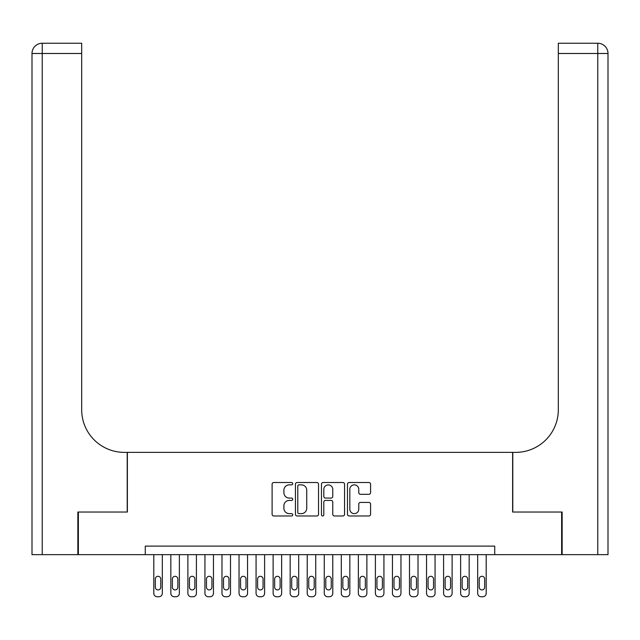 <?xml version="1.0" encoding="UTF-8"?>
<svg xmlns="http://www.w3.org/2000/svg" width="640" height="640" viewBox="0 0 640 640"><rect width="100%" height="100%" fill="white"/><g stroke="black" fill="none" stroke-linecap="round" stroke-linejoin="round"><path stroke-width="0.96" d="M292.728 483.68A1.168 1.168 0 0 0 291.552 482.512L273.776 482.512A1.672 1.672 0 0 0 272.104 484.184L272.104 514.304A1.672 1.672 0 0 0 273.776 515.976L291.552 515.976A1.168 1.168 0 0 0 292.728 514.808A1.168 1.168 0 0 0 291.552 513.632L289.256 513.632A5.352 5.352 0 0 1 283.904 508.28L283.904 505.768A5.352 5.352 0 0 1 289.256 500.416L291.552 500.416A1.168 1.168 0 0 0 292.728 499.24A1.168 1.168 0 0 0 291.552 498.072L289.256 498.072A5.352 5.352 0 0 1 283.904 492.72L283.904 490.208A5.352 5.352 0 0 1 289.256 484.856L291.552 484.856A1.168 1.168 0 0 0 292.728 483.68M368.896 494.304A1.672 1.672 0 0 0 370.576 492.632L370.576 484.184A1.672 1.672 0 0 0 368.896 482.512L349.152 482.512A1.672 1.672 0 0 0 347.48 484.184L347.48 514.304A1.672 1.672 0 0 0 349.152 515.976L368.896 515.976A1.672 1.672 0 0 0 370.576 514.304L370.576 504.096A1.672 1.672 0 0 0 368.896 502.424L360.448 502.424A1.672 1.672 0 0 0 358.776 504.096L358.776 509.16A4.472 4.472 0 0 1 354.304 513.632A4.472 4.472 0 0 1 349.824 509.16L349.824 489.328A4.472 4.472 0 0 1 354.304 484.856A4.472 4.472 0 0 1 358.776 489.328L358.776 492.632A1.672 1.672 0 0 0 360.448 494.304L368.896 494.304M145.272 554.648L78.368 554.648L78.368 512.032L127.376 512.032L127.376 452.368L512.624 452.368L512.624 512.032L561.632 512.032L561.632 554.648L494.728 554.648L494.728 546.12L145.272 546.12L145.272 554.648L494.728 554.648M318.536 484.184A1.672 1.672 0 0 0 316.864 482.512L297.12 482.512A1.672 1.672 0 0 0 295.448 484.184L295.448 514.304A1.672 1.672 0 0 0 297.12 515.976L316.864 515.976A1.672 1.672 0 0 0 318.536 514.304L318.536 484.184M323.136 482.512L342.88 482.512A1.672 1.672 0 0 1 344.552 484.184L344.552 514.304A1.672 1.672 0 0 1 342.88 515.976L334.432 515.976A1.672 1.672 0 0 1 332.76 514.304L332.76 502.088A1.672 1.672 0 0 0 331.088 500.416L325.48 500.416A1.672 1.672 0 0 0 323.808 502.088L323.808 514.808A1.168 1.168 0 0 1 322.632 515.976A1.168 1.168 0 0 1 321.464 514.808L321.464 484.184A1.672 1.672 0 0 1 323.136 482.512M298.96 484.856A1.168 1.168 0 0 0 297.784 486.024L297.784 512.464A1.168 1.168 0 0 0 298.96 513.632L301.384 513.632A5.352 5.352 0 0 0 306.736 508.28L306.736 490.208A5.352 5.352 0 0 0 301.384 484.856L298.96 484.856M332.76 489.416A4.472 4.472 0 0 0 328.28 484.936A4.472 4.472 0 0 0 323.808 489.416L323.808 496.4A1.672 1.672 0 0 0 325.48 498.072L331.088 498.072A1.672 1.672 0 0 0 332.76 496.4L332.76 489.416M162.32 554.648L162.32 593.344A3.408 3.408 0 0 1 158.912 596.752L157.208 596.752A3.408 3.408 0 0 1 153.8 593.344L153.8 554.648M160.784 587.2L160.784 579.024A2.728 2.728 0 0 0 158.056 576.296A2.728 2.728 0 0 0 155.328 579.024L155.328 587.2A2.728 2.728 0 0 0 158.056 589.928A2.728 2.728 0 0 0 160.784 587.2M77.856 512.032L127.208 512.032L127.208 452.368L124.304 452.368A42.616 42.616 0 0 1 81.688 409.752L81.688 53.48L42.224 53.48L42.224 554.648L77.856 554.648L77.856 512.032M42.224 554.648L32 554.648L32 53.48A10.224 10.224 0 0 1 42.224 43.248L81.688 43.248L81.688 53.48M81.688 43.248L42.224 43.248A10.224 10.224 0 0 0 32 53.48L42.224 53.48L42.224 43.248M124.304 452.368A42.616 42.616 0 0 1 81.688 409.752M608 554.648L608 53.48L608 554.648L562.144 554.648L562.144 512.032L512.792 512.032L512.792 452.368L515.696 452.368A42.616 42.616 0 0 0 558.312 409.752L558.312 43.248L597.776 43.248L558.312 43.248M608 53.48L608 452.368L608 53.48A10.224 10.224 0 0 0 597.776 43.248A10.224 10.224 0 0 1 608 53.48L558.312 53.48M515.696 452.368A42.616 42.616 0 0 0 558.312 409.752M179.368 554.648L179.368 593.344A3.408 3.408 0 0 1 175.96 596.752L174.256 596.752A3.408 3.408 0 0 1 170.84 593.344L170.84 554.648M177.832 587.2L177.832 579.024A2.728 2.728 0 0 0 175.104 576.296A2.728 2.728 0 0 0 172.376 579.024L172.376 587.2A2.728 2.728 0 0 0 175.104 589.928A2.728 2.728 0 0 0 177.832 587.2M196.416 554.648L196.416 593.344A3.408 3.408 0 0 1 193 596.752L191.296 596.752A3.408 3.408 0 0 1 187.888 593.344L187.888 554.648M194.88 587.2L194.88 579.024A2.728 2.728 0 0 0 192.152 576.296A2.728 2.728 0 0 0 189.424 579.024L189.424 587.2A2.728 2.728 0 0 0 192.152 589.928A2.728 2.728 0 0 0 194.88 587.2M213.456 554.648L213.456 593.344A3.408 3.408 0 0 1 210.048 596.752L208.344 596.752A3.408 3.408 0 0 1 204.936 593.344L204.936 554.648M211.928 587.2L211.928 579.024A2.728 2.728 0 0 0 209.2 576.296A2.728 2.728 0 0 0 206.472 579.024L206.472 587.2A2.728 2.728 0 0 0 209.2 589.928A2.728 2.728 0 0 0 211.928 587.2M230.504 554.648L230.504 593.344A3.408 3.408 0 0 1 227.096 596.752L225.392 596.752A3.408 3.408 0 0 1 221.984 593.344L221.984 554.648M228.968 587.2L228.968 579.024A2.728 2.728 0 0 0 226.248 576.296A2.728 2.728 0 0 0 223.52 579.024L223.52 587.2A2.728 2.728 0 0 0 226.248 589.928A2.728 2.728 0 0 0 228.968 587.2M247.552 554.648L247.552 593.344A3.408 3.408 0 0 1 244.144 596.752L242.44 596.752A3.408 3.408 0 0 1 239.032 593.344L239.032 554.648M246.016 587.2L246.016 579.024A2.728 2.728 0 0 0 243.288 576.296A2.728 2.728 0 0 0 240.56 579.024L240.56 587.2A2.728 2.728 0 0 0 243.288 589.928A2.728 2.728 0 0 0 246.016 587.2M264.6 554.648L264.6 593.344A3.408 3.408 0 0 1 261.192 596.752L259.488 596.752A3.408 3.408 0 0 1 256.072 593.344L256.072 554.648M263.064 587.2L263.064 579.024A2.728 2.728 0 0 0 260.336 576.296A2.728 2.728 0 0 0 257.608 579.024L257.608 587.2A2.728 2.728 0 0 0 260.336 589.928A2.728 2.728 0 0 0 263.064 587.2M281.648 554.648L281.648 593.344A3.408 3.408 0 0 1 278.24 596.752L276.528 596.752A3.408 3.408 0 0 1 273.12 593.344L273.12 554.648M280.112 587.2L280.112 579.024A2.728 2.728 0 0 0 277.384 576.296A2.728 2.728 0 0 0 274.656 579.024L274.656 587.2A2.728 2.728 0 0 0 277.384 589.928A2.728 2.728 0 0 0 280.112 587.2M298.688 554.648L298.688 593.344A3.408 3.408 0 0 1 295.28 596.752L293.576 596.752A3.408 3.408 0 0 1 290.168 593.344L290.168 554.648M297.16 587.2L297.16 579.024A2.728 2.728 0 0 0 294.432 576.296A2.728 2.728 0 0 0 291.704 579.024L291.704 587.2A2.728 2.728 0 0 0 294.432 589.928A2.728 2.728 0 0 0 297.16 587.2M315.736 554.648L315.736 593.344A3.408 3.408 0 0 1 312.328 596.752L310.624 596.752A3.408 3.408 0 0 1 307.216 593.344L307.216 554.648M314.208 587.2L314.208 579.024A2.728 2.728 0 0 0 311.48 576.296A2.728 2.728 0 0 0 308.752 579.024L308.752 587.2A2.728 2.728 0 0 0 311.48 589.928A2.728 2.728 0 0 0 314.208 587.2M332.784 554.648L332.784 593.344A3.408 3.408 0 0 1 329.376 596.752L327.672 596.752A3.408 3.408 0 0 1 324.264 593.344L324.264 554.648M331.248 587.2L331.248 579.024A2.728 2.728 0 0 0 328.52 576.296A2.728 2.728 0 0 0 325.792 579.024L325.792 587.2A2.728 2.728 0 0 0 328.52 589.928A2.728 2.728 0 0 0 331.248 587.2M349.832 554.648L349.832 593.344A3.408 3.408 0 0 1 346.424 596.752L344.72 596.752A3.408 3.408 0 0 1 341.312 593.344L341.312 554.648M348.296 587.2L348.296 579.024A2.728 2.728 0 0 0 345.568 576.296A2.728 2.728 0 0 0 342.84 579.024L342.84 587.2A2.728 2.728 0 0 0 345.568 589.928A2.728 2.728 0 0 0 348.296 587.2M366.88 554.648L366.88 593.344A3.408 3.408 0 0 1 363.472 596.752L361.76 596.752A3.408 3.408 0 0 1 358.352 593.344L358.352 554.648M365.344 587.2L365.344 579.024A2.728 2.728 0 0 0 362.616 576.296A2.728 2.728 0 0 0 359.888 579.024L359.888 587.2A2.728 2.728 0 0 0 362.616 589.928A2.728 2.728 0 0 0 365.344 587.2M383.928 554.648L383.928 593.344A3.408 3.408 0 0 1 380.512 596.752L378.808 596.752A3.408 3.408 0 0 1 375.4 593.344L375.4 554.648M382.392 587.2L382.392 579.024A2.728 2.728 0 0 0 379.664 576.296A2.728 2.728 0 0 0 376.936 579.024L376.936 587.2A2.728 2.728 0 0 0 379.664 589.928A2.728 2.728 0 0 0 382.392 587.2M400.968 554.648L400.968 593.344A3.408 3.408 0 0 1 397.56 596.752L395.856 596.752A3.408 3.408 0 0 1 392.448 593.344L392.448 554.648M399.44 587.2L399.44 579.024A2.728 2.728 0 0 0 396.712 576.296A2.728 2.728 0 0 0 393.984 579.024L393.984 587.2A2.728 2.728 0 0 0 396.712 589.928A2.728 2.728 0 0 0 399.44 587.2M418.016 554.648L418.016 593.344A3.408 3.408 0 0 1 414.608 596.752L412.904 596.752A3.408 3.408 0 0 1 409.496 593.344L409.496 554.648M416.48 587.2L416.48 579.024A2.728 2.728 0 0 0 413.752 576.296A2.728 2.728 0 0 0 411.032 579.024L411.032 587.2A2.728 2.728 0 0 0 413.752 589.928A2.728 2.728 0 0 0 416.48 587.2M435.064 554.648L435.064 593.344A3.408 3.408 0 0 1 431.656 596.752L429.952 596.752A3.408 3.408 0 0 1 426.544 593.344L426.544 554.648M433.528 587.2L433.528 579.024A2.728 2.728 0 0 0 430.8 576.296A2.728 2.728 0 0 0 428.072 579.024L428.072 587.2A2.728 2.728 0 0 0 430.8 589.928A2.728 2.728 0 0 0 433.528 587.2M452.112 554.648L452.112 593.344A3.408 3.408 0 0 1 448.704 596.752L447 596.752A3.408 3.408 0 0 1 443.584 593.344L443.584 554.648M450.576 587.2L450.576 579.024A2.728 2.728 0 0 0 447.848 576.296A2.728 2.728 0 0 0 445.12 579.024L445.12 587.2A2.728 2.728 0 0 0 447.848 589.928A2.728 2.728 0 0 0 450.576 587.2M469.16 554.648L469.16 593.344A3.408 3.408 0 0 1 465.744 596.752L464.04 596.752A3.408 3.408 0 0 1 460.632 593.344L460.632 554.648M467.624 587.2L467.624 579.024A2.728 2.728 0 0 0 464.896 576.296A2.728 2.728 0 0 0 462.168 579.024L462.168 587.2A2.728 2.728 0 0 0 464.896 589.928A2.728 2.728 0 0 0 467.624 587.2M486.2 554.648L486.2 593.344A3.408 3.408 0 0 1 482.792 596.752L481.088 596.752A3.408 3.408 0 0 1 477.68 593.344L477.68 554.648M484.672 587.2L484.672 579.024A2.728 2.728 0 0 0 481.944 576.296A2.728 2.728 0 0 0 479.216 579.024L479.216 587.2A2.728 2.728 0 0 0 481.944 589.928A2.728 2.728 0 0 0 484.672 587.2M597.776 554.648L597.776 43.248"/></g></svg>
